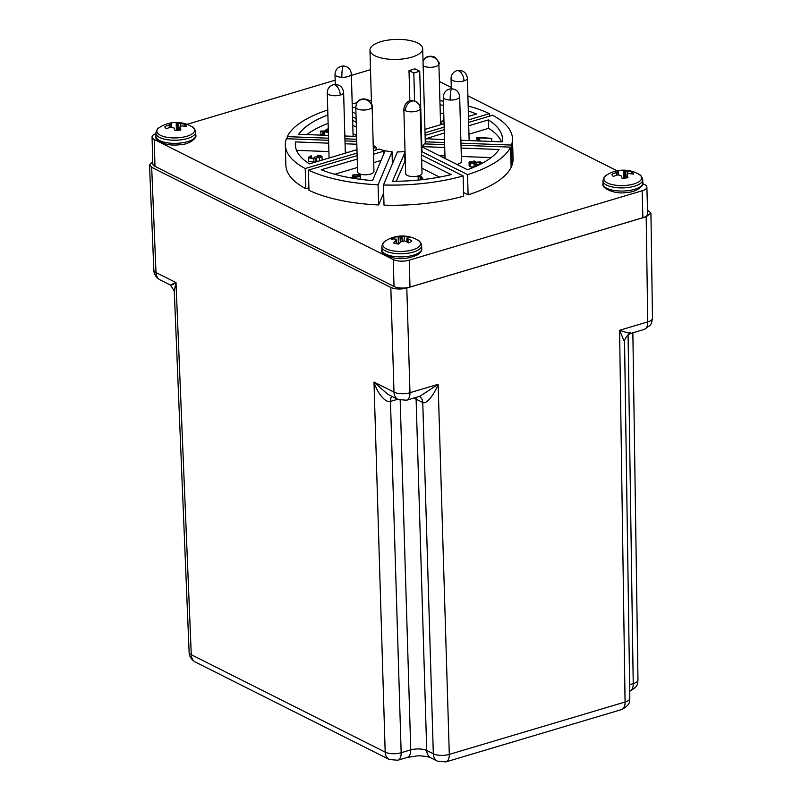 <?xml version="1.0" encoding="UTF-8"?>
<svg xmlns="http://www.w3.org/2000/svg" width="802" height="802" viewBox="0 0 802 802"><rect width="100%" height="100%" fill="white"/><g stroke="black" fill="none" stroke-linecap="round" stroke-linejoin="round"><path stroke-width="1.2" d="M178.074 130.415A10.667 4.05 -1.6 0 0 180.901 129.924A30.877 7.268 -91.7 0 0 179.959 127.197L180.209 126.325L181.944 125.924A30.877 26.747 -27.5 0 1 186.275 126.495A10.667 4.05 -1.6 0 0 184.881 124.31A30.877 28.792 141.2 0 0 180.51 123.658L177.292 122.977A30.877 7.268 -91.7 0 0 176.199 122.475A10.667 4.05 -1.6 0 0 173.172 122.646A10.667 4.05 -1.6 0 0 170.335 123.137A30.877 5.223 78.8 0 1 171.227 123.668L169.232 124.932A30.877 28.792 141.2 0 0 164.971 126.566A10.667 4.05 -1.6 0 0 165.092 127.428A10.667 4.05 -1.6 0 0 166.355 128.761A30.877 26.747 -27.5 0 1 170.666 127.207L173.884 127.889A30.877 5.223 78.8 0 1 175.036 130.596A10.667 4.05 -1.6 0 0 178.074 130.415M159.628 127.388A30.887 30.887 0 0 1 191.638 126.495L191.638 126.495A18.887 7.168 178.4 0 1 180.079 137.613A18.887 7.168 178.4 0 1 160.45 135.317A18.887 7.168 178.4 0 1 159.628 127.388L159.628 127.388C157.763 128.039 156.52 129.974 155.889 133.212L155.979 136.36C153.844 138.054 162.154 146.936 180.149 144.701C189.884 144.54 197.342 137.433 195.778 135.247A19.91 7.559 178.4 0 1 187.518 141.653A19.91 7.559 178.4 0 1 180.45 143.047A19.91 7.559 178.4 0 1 155.979 136.36M171.227 123.668L171.668 127.107M176.199 122.475L176.37 130.556M184.33 126.165L184.881 124.31M164.971 126.566L165.683 128.24M357.592 171.889A8.18 3.108 -1.6 0 0 359.136 173.633A8.18 3.108 -1.6 0 0 368.329 174.545A8.18 3.108 -1.6 0 0 373.953 171.427L372.138 106.696A8.18 3.108 178.4 0 1 372.038 107.227A8.18 3.108 178.4 0 1 365.842 109.894A8.18 3.108 178.4 0 1 357.331 108.892A8.18 3.108 178.4 0 1 355.787 107.147L357.592 171.889M340.228 95.027A8.18 4.361 -106.6 0 0 333.111 84.781C339.146 83.979 342.654 86.526 343.617 92.39A8.18 3.108 178.4 0 1 340.228 95.027A8.18 3.108 178.4 0 1 328.81 94.596A8.18 3.108 178.4 0 1 327.266 92.852L329.071 157.583A8.18 3.108 -1.6 0 0 329.151 157.984M647.525 210.004L650.933 213.101L646.181 216.761L406.804 288.058C400.779 289.512 395.456 289.311 390.825 287.457L151.678 167.307L149.523 164.881L152.751 161.703M628.076 334.815L633.229 683.605A11.459 4.371 -0.8 0 0 637.981 679.976L632.858 332.82M646.181 216.761L647.735 321.893A11.459 4.371 -0.8 0 0 652.477 318.264L650.933 213.101M149.523 164.881L153.844 270.154A11.459 4.321 -2.4 0 0 155.999 272.54L151.678 167.307M173.663 284.329C168.801 285.773 169.583 285.191 175.999 282.585L174.275 290.966L189.122 652.317A11.459 4.321 -2.4 0 0 191.277 654.703L385.181 752.126A11.459 4.471 -1.7 0 0 401.16 752.717L390.464 401.431C385.892 403.125 377.692 394.143 373.993 382.063L393.982 392.108A11.459 4.471 -1.7 0 0 409.972 392.709L438.123 384.328C433.581 396.098 426.022 404.489 422.764 402.494L433.321 753.78A11.459 4.471 -1.7 0 0 449.3 754.381L625.069 702.031A11.459 4.371 -0.8 0 0 629.821 698.402L624.558 341.983L619.575 330.284C629.349 333.492 632.718 334.233 629.68 332.499M407.316 757.389L417.21 755.915C419.556 755.504 429.301 756.597 430.864 757.84L430.864 757.84A11.459 8.662 -63.3 0 1 426.724 750.471C422.113 748.637 416.779 748.436 410.744 749.87L401.16 752.717A11.459 6.105 73.4 0 1 397.732 760.246L407.316 757.389A11.459 6.105 -106.6 0 0 410.744 749.87L400.178 400.278M406.804 288.058L409.972 392.709A11.459 6.105 73.4 0 1 406.534 400.228L419.997 396.218L438.123 384.328L449.3 754.381A11.459 6.105 73.4 0 1 445.872 761.9L621.64 709.549A11.459 6.105 -106.6 0 0 625.069 702.031L619.575 330.284L647.735 321.893A11.459 6.105 73.4 0 1 644.297 329.411L650.252 325.231L651.625 322.775L652.477 318.264M153.844 270.154C154.004 274.284 156.109 277.542 160.149 279.918A11.459 8.662 -63.3 0 1 155.999 272.54L175.999 282.585L191.277 654.703A11.459 8.662 116.7 0 0 195.417 662.081L389.321 759.494A11.459 8.662 -63.3 0 1 385.181 752.126L373.993 382.063L387.787 394.293L398.123 399.486A11.459 8.662 -63.3 0 1 393.982 392.108L390.825 287.457M174.275 290.966L170.495 285.111L160.149 279.918M405.662 173.673A8.18 3.108 -1.6 0 0 407.205 175.417A8.18 3.108 -1.6 0 0 416.388 176.33A8.18 3.108 -1.6 0 0 422.012 173.212L420.208 108.481A8.18 3.108 178.4 0 1 414.584 111.598A8.18 3.108 178.4 0 1 405.401 110.686A8.18 3.108 178.4 0 1 403.847 108.942L405.662 173.673M410.654 241.973A10.667 4.05 -1.6 0 0 411.867 240.881A30.877 25.083 -115.8 0 0 408.118 238.946L407.035 238.244L407.246 237.572A30.877 14.175 -73.1 0 1 409.511 237.161A10.667 4.05 -1.6 0 0 404.388 236.089A30.877 16.22 96.6 0 0 401.932 236.46L398.253 236.871A30.877 25.083 -115.8 0 0 394.454 237.222A10.667 4.05 -1.6 0 0 392.499 238.154A10.667 4.05 -1.6 0 0 391.286 239.247A30.877 23.047 51.4 0 1 394.975 238.966L396.158 239.477L395.847 240.349A30.877 16.22 96.6 0 0 393.642 242.956A10.667 4.05 -1.6 0 0 398.774 244.039A30.877 14.175 -73.1 0 1 401.16 241.462L404.84 241.041A30.877 23.047 51.4 0 1 408.699 242.906A10.667 4.05 -1.6 0 0 410.654 241.973M417.772 247.648A18.887 7.168 -1.6 0 0 417.601 240.019L417.601 240.019A30.887 30.887 0 0 0 385.692 240.851A30.887 30.887 0 0 0 385.582 240.911L385.582 240.911A18.887 7.168 -1.6 0 0 391.817 250.615A18.887 7.168 -1.6 0 0 417.772 247.648M406.774 241.903L406.925 238.064M396.048 239.307L396.719 243.788L396.168 239.427M385.622 240.891A18.887 7.168 -1.6 0 0 385.582 240.911C383.496 241.893 382.253 243.838 381.852 246.745L381.932 249.893A19.91 7.559 -1.6 0 0 392.87 256.289A19.91 7.559 -1.6 0 0 413.481 255.186A19.91 7.559 -1.6 0 0 418.774 252.891A19.91 7.559 -1.6 0 0 421.732 248.78C422.113 250.324 420.86 252.279 417.952 254.635C409.772 258.364 401.872 259.507 394.263 258.064C384.198 254.986 380.088 252.269 381.932 249.893M394.454 237.222L394.935 238.966M403.997 240.891L404.388 236.089M620.217 170.325A10.667 4.05 -1.6 0 0 617.38 170.816A30.877 5.223 78.8 0 1 618.272 171.347L616.287 172.61A30.877 28.792 141.2 0 0 612.016 174.245A10.667 4.05 -1.6 0 0 612.137 175.107A10.667 4.05 -1.6 0 0 613.4 176.44A30.877 26.747 -27.5 0 1 617.72 174.886L620.938 175.568A30.877 5.223 78.8 0 1 622.091 178.275A10.667 4.05 -1.6 0 0 625.119 178.094A10.667 4.05 -1.6 0 0 627.956 177.603A30.877 7.268 -91.7 0 0 627.004 174.876L627.254 174.004L628.989 173.603A30.877 26.747 -27.5 0 1 633.319 174.174A10.667 4.05 -1.6 0 0 631.936 171.989A30.877 28.792 141.2 0 0 627.565 171.337L624.347 170.656A30.877 7.268 -91.7 0 0 623.254 170.154A10.667 4.05 -1.6 0 0 620.217 170.325M602.944 180.891A19.91 7.559 178.4 0 0 627.415 187.578A19.91 7.559 178.4 0 0 634.482 186.184A19.91 7.559 178.4 0 0 642.743 179.778C641.931 176.58 640.587 174.716 638.693 174.174L638.693 174.174A18.887 7.168 178.4 0 1 627.124 185.292A18.887 7.168 178.4 0 1 607.495 182.996A18.887 7.168 178.4 0 1 606.673 175.067L606.673 175.067C604.808 175.718 603.565 177.653 602.944 180.891L603.024 184.039A19.91 7.559 178.4 0 0 627.505 190.726A19.91 7.559 178.4 0 0 634.572 189.332A19.91 7.559 178.4 0 0 642.833 182.926C644.387 185.112 636.938 192.219 627.194 192.38C615.495 194.836 601.33 188.35 603.024 184.039M618.272 171.347L618.713 174.786M626.803 177.844L627.004 174.746M623.254 170.154L623.415 178.234M612.016 174.245L612.728 175.919M631.374 173.844L631.936 171.989M374.955 55.779A26.366 10.005 178.4 0 1 369.973 50.145A26.366 10.005 178.4 0 1 388.088 40.1A26.366 10.005 178.4 0 1 417.702 43.047A26.366 10.005 178.4 0 1 422.674 48.671A26.366 10.005 178.4 0 1 404.559 58.716A26.366 10.005 178.4 0 1 374.955 55.779M373.201 144.711A26.366 10.005 -1.6 0 0 376.058 147.418L376.128 149.954M373.471 154.225L383.366 151.277L384.81 151.518L372.569 180.56A103.628 39.328 178.4 0 1 321.251 169.783L357.231 159.067M642.883 217.703A11.459 4.351 -1.6 0 0 647.635 214.014L646.883 187.117A11.459 4.351 178.4 0 1 642.131 190.796L642.883 217.703L410.002 287.066L409.251 260.159L642.131 190.796M154.976 166.365L154.225 139.458A11.459 4.351 178.4 0 1 152.059 137.012L152.811 163.919A11.459 4.351 -1.6 0 0 154.976 166.365L394.013 286.464A11.459 4.351 -1.6 0 0 410.002 287.066M646.883 187.117A11.459 4.351 178.4 0 0 644.718 184.671L642.793 183.698M617.089 170.786L467.897 95.829M451.295 87.488L439.376 81.503M409.251 260.159A11.459 4.351 178.4 0 1 393.261 259.557L394.013 286.464M154.225 139.458L393.261 259.557M152.059 137.012A11.459 4.351 178.4 0 1 155.899 133.633M370.514 69.684L351.396 75.378M335.166 80.21L186.996 124.34M421.411 151.428L467.556 174.615A113.633 43.118 178.4 0 0 510.573 147.127L511.135 167.307A113.633 43.118 178.4 0 1 468.117 194.786L463.596 192.52M383.456 184.991A113.633 43.118 178.4 0 0 463.135 175.929L463.696 196.109A113.633 43.118 178.4 0 1 384.018 205.162L383.456 184.991L397.411 151.919A26.366 10.005 -1.6 0 0 405.04 151.478M383.677 193.011L378.634 204.961A113.633 43.118 178.4 0 1 308.97 190.295L308.409 170.114L357.141 155.608M308.9 187.768L305.783 188.691A113.633 43.118 178.4 0 1 285.883 165.242L285.322 145.062A113.633 43.118 178.4 0 1 286.374 138.716L328.589 140.3M468.639 122.395L492.598 115.257A113.633 43.118 178.4 0 1 512.488 138.716L513.059 158.896A113.633 43.118 178.4 0 1 512.007 165.242L511.075 165.202M467.556 174.615L468.117 194.786M510.573 147.127L461.02 145.272M444.639 144.651L424.348 143.889A26.366 10.005 -1.6 0 1 421.822 146.285M373.371 150.766L379.246 149.022A26.366 10.005 -1.6 0 0 392.028 151.708L392.368 163.869M409.842 100.821L409 70.566A26.366 10.005 -1.6 0 0 414.895 68.812L419.717 71.238L421.952 151.107L421.401 151.267M425.281 143.929L425.22 141.824A26.366 10.005 -1.6 0 0 425.26 141.152L422.674 48.671M460.96 143.167L511.445 145.062L512.007 165.242M425.22 141.824L444.579 142.555M512.488 138.716A113.633 43.118 178.4 0 1 511.445 145.062M444.218 129.673L425.1 135.368M468.568 119.869L489.41 113.653L489.481 116.19M425.03 132.831L444.148 127.137M439.907 100.681A113.633 43.118 178.4 0 1 443.426 101.142M468.178 106.044A113.633 43.118 178.4 0 1 489.41 113.653M352.188 103.689A113.633 43.118 178.4 0 1 356.88 102.826M369.532 100.922A113.633 43.118 178.4 0 1 371.386 100.701M352.559 116.831L356.108 118.616M356.208 122.205L352.659 120.42M287.296 138.746L287.246 136.651A113.633 43.118 178.4 0 1 327.747 109.974M287.246 136.651L328.529 138.195M344.92 138.816L356.679 139.257M356.74 141.352L344.98 140.911M305.783 188.691L305.221 168.52A113.633 43.118 178.4 0 1 285.322 145.062M305.221 168.52L357.07 153.072M373.301 148.24L376.058 147.418M378.634 204.961L378.073 184.791A113.633 43.118 178.4 0 1 308.409 170.114M378.073 184.791L392.028 151.708M463.135 175.929L421.511 155.017M414.604 100.942L413.822 72.992L419.717 71.238M461.1 148.069L499.095 149.493A103.628 39.328 178.4 0 1 467.476 169.733L422.664 147.217L423.546 146.656L444.719 147.458M468.729 125.774L488.378 119.919A103.628 39.328 178.4 0 1 502.493 138.997A103.628 39.328 178.4 0 1 502.303 141.854L460.879 140.3M444.498 139.688L425.932 138.696L444.308 133.042M409 70.566L413.822 72.992M421.641 159.798L451.125 174.615A103.628 39.328 178.4 0 1 392.479 181.302L405.06 152.079M356.97 149.693L309.432 163.859A103.628 39.328 178.4 0 1 295.316 144.781A103.628 39.328 178.4 0 1 295.507 141.924L328.67 143.167M345.06 143.779L356.82 144.22M328.449 135.398L298.715 134.285A103.628 39.328 178.4 0 1 327.888 114.947M352.79 125.323L356.339 127.107M356.599 136.45L344.84 136.009M352.309 107.869A103.628 39.328 178.4 0 1 355.787 107.157L356.419 103.739C358.644 99.217 362.514 97.914 368.038 99.829C371.887 104.15 373.251 106.435 372.138 106.696M355.968 113.824L352.419 112.049M440.027 104.801A103.628 39.328 178.4 0 1 443.536 105.323M468.318 111.027A103.628 39.328 178.4 0 1 476.568 113.994L468.468 116.41M444.047 123.678L424.93 129.373M491.145 157.593L461.34 156.48M444.95 155.859L439.446 155.658M501.521 141.824A103.628 39.328 -1.6 0 0 488.618 128.33L488.378 119.919M488.618 128.33L468.969 134.185M405.291 160.48L396.278 181.272M439.566 177.092L421.872 168.209M381.05 160.45L373.702 162.636M357.471 167.468L334.624 174.275M295.667 147.628L295.507 141.924M348.238 152.3L345.291 152.19M328.91 151.568L296.529 150.355M356.579 135.508L353.03 133.733M328.118 123.358A103.628 39.328 -1.6 0 0 306.905 134.586M443.777 113.734A103.628 39.328 -1.6 0 0 440.258 113.202M474.132 166.836L470.694 166.976L469.16 165.924L469.07 162.555L469.711 161.683L474.674 161.032L476.077 162.174L480.328 161.954L482.293 163.197M474.102 167.147L474.042 163.478L470.594 163.618L469.07 162.555M477.13 140.911L476.879 137.302L491.676 138.355L478.563 137.904L480.067 141.022M359.968 179.267L360.459 175.608L360.439 179.327M317.813 157.382L317.752 155.157L321.953 156.169L322.153 160.069M318.003 161.302L316.64 160.991L313.853 162.265L308.65 161.122L308.399 157.322L311.256 155.748L311.567 156.22L310.003 156.781L309.803 157.623L313.341 158.435L315.206 156.711L319.246 157.433L320.73 156.811M325.361 135.277L324.399 135.247M322.665 134.726L320.89 134.365L320.8 131.007L324.088 131.097L327.336 128.982L328.299 129.784M470.694 166.976L470.594 163.618M475.776 166.425L475.736 164.971L474.042 163.478M478.654 165.092L475.736 164.971M491.456 141.453L491.385 138.806M491.756 141.463L491.676 138.355M478.844 140.972L476.879 137.302M480.037 140.2L478.824 140.34M420.228 179.869L420.148 176.811L418.133 177.052L418.223 180.069M422.042 179.678L420.148 176.811M418.133 177.052L421.1 176.199L423.316 179.538M350.023 177.733L359.156 175.668M358.775 176.179L357.732 174.766L357.782 176.59M352.469 177.412L352.399 175.087L358.444 174.355C360.469 174.846 360.95 175.528 359.887 176.4L351.607 178.014M353.532 177.272L353.481 175.307L352.399 175.087M357.732 174.766L353.481 175.307M320.81 156.57L317.752 155.157M310.033 157.874L310.003 156.781L309.803 157.623M311.627 158.435L311.567 156.22M308.65 161.122L308.549 157.763L313.762 158.896L313.853 162.265M315.928 161.683L315.828 158.315L313.762 158.896M316.64 160.991L316.549 157.623L315.828 158.315M319.647 160.811L319.567 157.934L316.549 157.623M321.953 156.169L319.567 157.934M318.123 157.433L318.073 155.648M322.685 135.177L322.594 132.079L323.417 131.538L320.8 131.007M323.757 135.217L323.667 132.3L322.594 132.079M324.579 135.127L324.489 131.759L323.667 132.3M328.379 132.561L324.489 131.759M441.401 124.47L441.311 121.242L443.967 120.691M441.952 124.31L441.311 121.242M443.987 121.242L441.872 121.663M479.666 162.395L480.438 163.969L476.468 164.54L475.646 162.926L479.666 162.395L479.716 164.32M480.989 163.267L480.438 163.969M475.125 163.618L475.646 162.926L475.676 164.28M473.922 161.473L474.614 162.726L471.305 163.167L470.774 161.934L473.922 161.473L473.972 163.006M474.995 162.194L474.614 162.726M470.333 162.505L470.774 161.934L470.804 163.017M328.359 131.969L325.171 131.317L327.166 130.014L328.329 130.997M327.166 130.014L327.216 131.739M456.829 164.39A8.18 3.108 -1.6 0 0 461.471 161.443L459.666 96.711A8.18 3.108 178.4 0 1 450.183 100.029A8.18 3.108 178.4 0 1 444.859 98.917A8.18 3.108 178.4 0 1 443.305 97.162L445.02 158.455M191.638 126.495C193.533 127.037 194.886 128.901 195.688 132.099A19.91 7.559 178.4 0 1 187.437 138.505A19.91 7.559 178.4 0 1 180.36 139.899A19.91 7.559 178.4 0 1 155.889 133.212M176.851 130.525L177.292 122.977M178.134 130.405L178.315 123.328M177.402 123.027L176.961 130.515M178.555 130.355L178.726 123.418M180.34 126.205L180.26 123.628M180.51 123.658L180.59 126.145M169.412 127.598L169.232 124.932M171.026 127.157L170.706 124.33M169.453 124.851L169.633 127.518M171.297 127.137L170.956 124.16M341.873 77.283A8.18 1.293 -87.9 0 1 343.487 66.005C348.128 66.546 350.755 69.203 351.356 73.954A8.18 3.108 178.4 0 1 341.873 77.283A8.18 3.108 178.4 0 1 336.549 76.16A8.18 3.108 178.4 0 1 335.005 74.416L335.286 84.441M464.007 80.902A8.18 3.108 178.4 0 0 467.406 78.275C466.433 72.401 462.924 69.864 456.889 70.656A8.18 4.361 73.4 0 1 464.007 80.902A8.18 3.108 178.4 0 1 452.589 80.481A8.18 3.108 178.4 0 1 451.045 78.726L451.325 88.761M372.038 107.227A8.18 7.459 -157.1 0 0 365.331 99.558A8.18 7.459 -157.1 0 0 356.419 103.739M629.62 684.677L633.229 683.605A11.459 6.105 73.4 0 1 629.801 691.123C639.926 685.54 636.858 683.264 637.981 679.976M430.864 757.84L437.461 761.158A11.459 8.662 -63.3 0 1 433.321 753.78L426.724 750.471L416.108 399.155L413.411 398.183M397.702 399.276L390.544 401.401A9.093 4.852 73.4 0 1 391.897 396.358M422.764 402.494A9.093 6.827 116.2 0 0 419.466 396.629A9.093 6.877 -63.3 0 1 422.704 402.464L416.108 399.155A9.093 6.877 -63.3 0 0 415.887 397.441M419.416 396.609L418.855 396.429M391.847 396.328A9.093 4.792 -106.3 0 0 390.464 401.431M420.208 108.481C419.025 106.165 422.343 107.097 415.707 101.403A8.18 6.185 116.7 0 0 408.799 102.887A8.18 6.185 116.7 0 0 405.401 110.686M421.732 248.78L421.651 245.633A19.91 7.559 178.4 0 1 418.684 249.743A19.91 7.559 178.4 0 1 413.391 252.039A19.91 7.559 178.4 0 1 392.779 253.141A19.91 7.559 178.4 0 1 381.852 246.745M398.213 243.988L398.253 236.871M400.298 242.324L400.018 236.77M398.484 236.861L398.444 244.008M400.749 241.863L400.489 236.71M402.193 240.991L401.762 236.49M401.932 236.46L402.363 240.921M407.807 242.415L407.937 238.856M408.118 238.946L407.987 242.515M396.238 243.698L395.847 240.349M395.937 240.219L396.338 243.718M616.457 175.277L616.287 172.61M618.071 174.836L617.751 172.009M616.507 172.53L616.678 175.197M618.342 174.816L618.011 171.839M623.896 178.204L624.347 170.656M625.189 178.084L625.359 171.006M624.447 170.706L624.006 178.194M625.6 178.034L625.781 171.097M627.395 173.884L627.314 171.307M627.565 171.337L627.635 173.823M383.466 154.736L383.366 151.277M423.576 147.678L423.546 146.656M426.323 138.967L426.313 138.405M404.719 152.3L404.95 160.711M355.226 178.605L355.196 177.533M459.666 96.711C459.065 91.949 456.438 89.303 451.797 88.761A8.18 1.293 92.1 0 0 450.183 100.029M438.784 64.501A8.18 3.108 178.4 0 0 438.884 63.97C439.997 63.709 438.634 61.423 434.784 57.102C429.26 55.198 425.391 56.501 423.165 61.022A8.18 7.459 22.9 0 1 432.077 56.842A8.18 7.459 22.9 0 1 438.784 64.501A8.18 3.108 178.4 0 1 432.589 67.178A8.18 3.108 178.4 0 1 424.078 66.175A8.18 3.108 178.4 0 1 423.145 65.564M195.688 132.099L195.778 135.247M179.728 130.175L179.939 127.107M343.487 66.005C338.314 66.335 335.487 69.142 335.005 74.416M351.356 73.954L353.101 136.32M467.406 78.275L469.14 140.611M456.889 70.656C453.06 72.12 451.115 74.807 451.045 78.726M333.111 84.781C329.281 86.235 327.336 88.922 327.266 92.852M343.617 92.39L345.321 153.172M624.558 341.983C623.846 341.431 624.838 339.196 627.525 335.276L630.833 333.421L644.297 329.411M398.123 399.486L406.534 400.228M189.122 652.317C189.282 656.447 191.387 659.705 195.417 662.081M389.321 759.494L397.732 760.246M437.461 761.158L445.872 761.9M621.64 709.549C631.765 703.976 628.688 701.69 629.821 698.402M415.707 101.403C409.241 99.217 405.291 101.734 403.847 108.942M421.651 245.633C421.09 242.755 419.737 240.891 417.601 240.019M638.693 174.174A30.887 30.887 0 0 0 606.673 175.067M642.743 179.778L642.833 182.926M369.973 50.145L371.466 103.669M451.797 88.761C446.624 89.092 443.797 91.889 443.305 97.162M438.884 63.97L440.579 124.711"/></g></svg>
